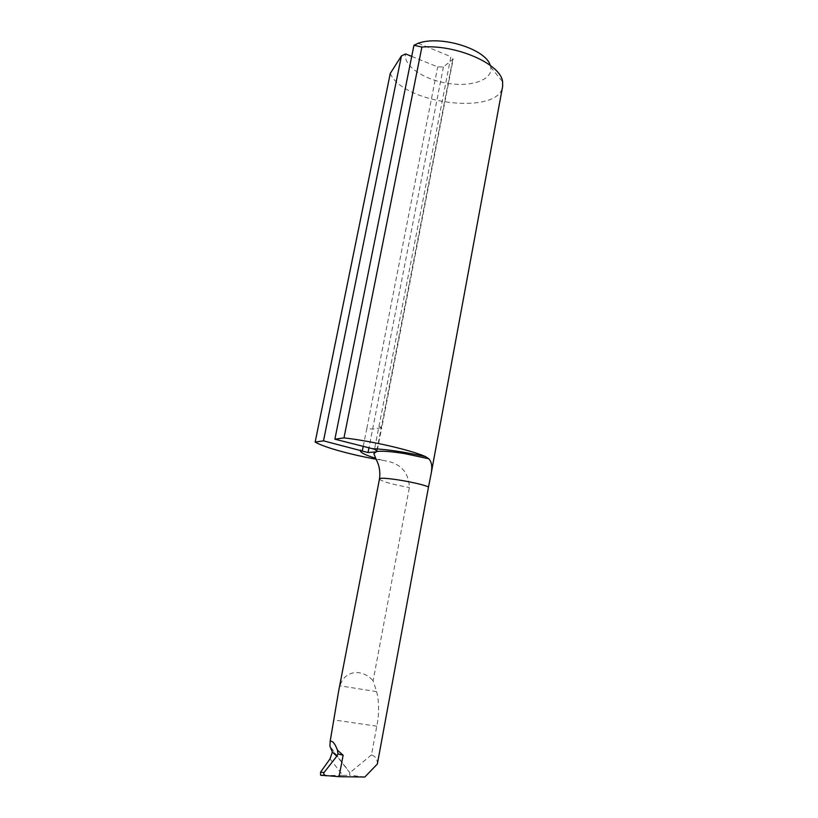 <?xml version="1.0" encoding="UTF-8"?>
<svg xmlns="http://www.w3.org/2000/svg" width="818" height="818" viewBox="0 0 818 818"><rect width="100%" height="100%" fill="white"/><g stroke="black" fill="none" stroke-linecap="round" stroke-linejoin="round"><path stroke-width="0.61" stroke-dasharray="4.09 3.07" d="M330.012 758.879L342.916 775.392L321.832 775.515L328.345 776.2M342.916 775.392L349.419 775.178L349.879 772.734L329.92 746.169M364.818 777.018L349.419 775.178M377.354 764.012C377.456 760.423 376.331 757.795 373.979 756.129L371.474 754.881L376.801 726.19C379.266 713.777 379.215 702.263 376.638 691.65L373.1 680.862L409.368 487.548C408.744 471.608 399.89 462.569 382.824 460.411L376.004 459.215M390.258 73.456C403.417 104.254 499.522 115.767 502.671 86.227M490.186 65.297L490.698 67.086C493.305 79.704 471.874 87.24 447.875 83.364C423.888 79.735 402.875 65.634 405.616 53.927M411.72 56.401L437.702 66.923L443.407 66.953L453.182 59.07L450.892 56.687L374.511 449.215M418.213 43.252L450.892 56.687M338.591 691.394L340.053 685.821C344.286 670.402 362.262 668.02 373.1 680.862M371.474 754.881L349.879 772.734M382.824 460.411L375.544 458.295M379.47 479.051C381.628 481.424 391.597 484.256 409.368 487.548M376.638 691.65L340.053 685.821M376.801 726.19L334.255 719.973M349.951 772.908L331.791 749.513M376.812 450.554L452.691 59.816M443.407 66.953L369 447.753M363.223 446.301L366.842 428.397L372.742 429.174L381.781 427.64L453.182 59.07M366.842 428.397L437.702 66.923M379.092 426.464L381.781 427.64L377.047 451.178M490.698 67.086L502.6 81.749"/><path stroke-width="1.23" d="M376.587 451.608L377.047 451.178L374.511 449.215L334.889 439.194L413.959 45.276L421.894 47.055L343.989 437.886C371.914 441.076 410.871 450.074 425.513 456.587L428.785 458.745C431.792 461.873 432.528 467.109 430.994 474.46L428.52 486.884C416.976 482.16 378.213 476.015 379.47 479.051C380.462 471.863 379.358 465.35 376.157 459.511L373.867 453.52L376.587 451.608L376.812 450.554M334.889 439.194L343.989 437.886M339.061 776.701L320.574 775.116L320.554 772.172L330.012 758.879L332.364 752.028L329.92 746.169L330.165 741.251C332.64 740.699 335.073 743.685 337.456 750.198L343.131 755.249L339.061 776.701L364.818 777.018L377.354 764.012L428.52 486.884M376.004 459.215C349.818 454.46 323.519 447.139 315.165 442.057L390.258 73.456L401.423 55.931L323.499 440.851L315.165 442.057M430.994 474.46L502.671 86.227L502.6 81.749C500.943 64.06 456.342 44.244 421.894 47.055M413.959 45.276L418.213 43.252C440.708 34.99 485.912 49.07 490.186 65.297M401.423 55.931L405.616 53.927L411.72 56.401M369 447.753L367.998 452.538L323.499 440.851M330.165 741.251L338.591 691.394L379.47 479.051M367.998 452.538L375.36 451.945M320.554 772.172L324.04 772.519L336.811 756.231L332.364 752.028M321.832 775.515L320.574 775.116M324.04 772.519C323.233 773.613 323.795 774.656 325.738 775.658M336.811 756.231L337.987 753.93L343.131 755.249M337.987 753.93L337.456 750.198M372.619 448.663C387.221 449.368 404.849 452.006 425.513 456.587M375.544 458.295C364.296 454.726 359.276 451.986 360.472 450.053M362.323 450.606L363.223 446.301M376.73 451.556C383.376 450.401 399.399 452.691 405.074 453.704L428.785 458.755"/></g></svg>
